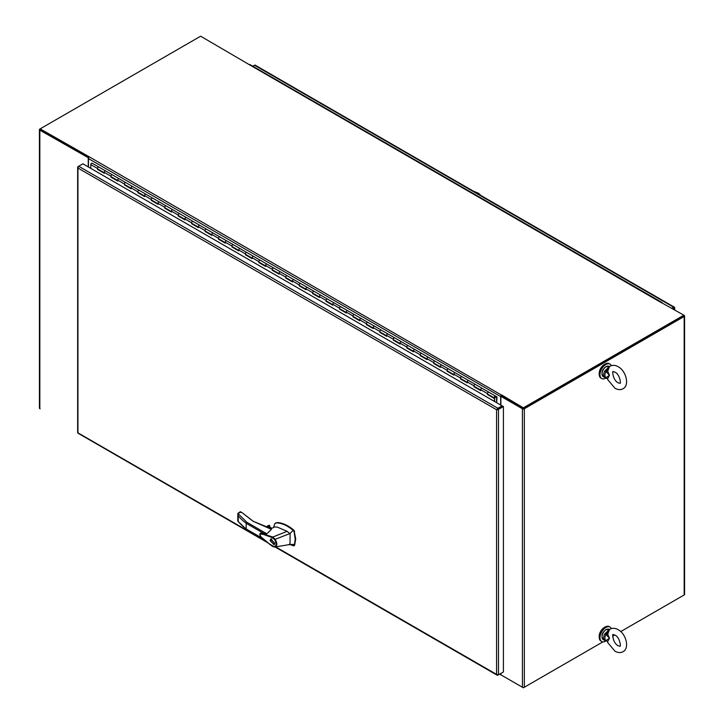 <?xml version="1.0" encoding="UTF-8"?>
<svg xmlns="http://www.w3.org/2000/svg" width="724" height="724" viewBox="0 0 724 724"><rect width="100%" height="100%" fill="white"/><g stroke="black" fill="none" stroke-linecap="round" stroke-linejoin="round"><path stroke-width="1.09" d="M500.673 405.024L500.673 396.589A1.357 0.787 -60 0 1 501.632 394.924L523.361 407.838L683.854 315.184L661.483 302.641A1.357 0.787 -60 0 1 662.161 302.569L249.943 64.581A1.357 0.787 120 0 0 249.264 64.644L200.638 36.2L39.829 129.044A1.357 0.787 180 0 0 39.431 129.596A1.357 0.787 180 0 0 39.829 130.148L88.609 157.904M40.336 129.596L88.735 157.651L40.146 129.596L40.146 128.854L89.414 156.927A1.357 0.787 120 0 0 88.455 158.592L88.455 167.027M39.431 129.596L39.431 408.083A1.357 0.787 0 0 0 39.829 408.635L40.146 408.816M88.256 166.909L88.256 158.103M523.361 407.838L523.361 408.58L684.171 315.365A1.357 0.787 180 0 1 684.569 315.917A1.357 0.787 180 0 1 684.171 316.478L524.33 408.761A1.357 0.787 180 0 1 522.402 408.761L500.872 396.336L501.515 395.965L523.045 408.39M500.872 673.392L500.872 674.813L522.402 687.248A1.357 0.787 0 0 0 524.33 687.248L602.947 641.853L523.361 687.8L501.515 675.184M612.739 636.206L614.785 635.02L612.739 636.206M683.854 595.146L620.703 631.6L684.171 594.956A1.357 0.787 0 0 0 684.569 594.404L684.569 315.917M523.687 408.39L683.664 315.917M500.872 396.336L500.872 405.132M604.649 627.301A7.131 4.118 120 0 0 604.25 627.518A7.131 4.118 120 0 0 599.219 636.704M611.337 628.613A8.317 4.806 120 0 0 610.024 627.065A8.317 4.806 120 0 0 603.608 629.292A8.317 4.806 120 0 0 599.979 637.663A8.317 4.806 120 0 0 601.698 641.473A8.317 4.806 120 0 0 605.961 641.002M610.024 627.065L609.246 626.622A8.317 4.806 120 0 0 602.839 628.848A8.317 4.806 120 0 0 599.21 637.22A8.317 4.806 120 0 0 600.929 641.03L601.698 641.473M604.649 364.344A7.131 4.118 120 0 0 604.25 364.561A7.131 4.118 120 0 0 599.219 373.747M611.337 365.656A8.317 4.806 120 0 0 610.024 364.109A8.317 4.806 120 0 0 603.608 366.335A8.317 4.806 120 0 0 599.979 374.715A8.317 4.806 120 0 0 601.698 378.516A8.317 4.806 120 0 0 605.961 378.046M610.024 364.109L609.246 363.665A8.317 4.806 120 0 0 602.839 365.892A8.317 4.806 120 0 0 599.21 374.263A8.317 4.806 120 0 0 600.929 378.073L601.698 378.516M671.872 308.27L673.664 307.229A1.357 0.787 -60 0 1 674.343 307.166A1.357 0.787 -60 0 1 674.424 307.229L674.687 307.682A1.357 0.787 180 0 1 674.696 307.781A1.357 0.787 180 0 1 674.297 308.343L674.297 309.664M255.264 65.232A1.357 0.787 120 0 0 255.183 65.169A1.357 0.787 120 0 0 254.504 65.232L252.794 66.228M673.148 309.003L674.297 308.343M674.424 307.229L674.08 307.727L674.687 307.682M523.361 408.58L501.515 395.965L501.515 395.223M501.216 675.012A1.357 0.787 -60 0 1 500.954 674.949A1.357 0.787 -60 0 1 500.673 674.325L500.673 673.51M97.939 169.099L97.523 169.389L97.523 168.484A1.113 0.643 -60 0 1 98.31 167.117A1.113 0.643 -60 0 1 98.871 167.063L92.147 163.181A1.113 0.643 120 0 0 91.586 163.235A1.113 0.643 120 0 0 90.799 164.601L90.799 168.384M474.455 386.48L474.039 386.77L480.763 390.652L480.763 389.747A1.113 0.643 -60 0 1 481.551 388.381A1.113 0.643 -60 0 1 482.103 388.326A1.113 0.643 -60 0 1 482.13 388.345M487.904 394.245L487.487 394.535L487.487 393.63A1.113 0.643 -60 0 1 488.275 392.263A1.113 0.643 -60 0 1 488.827 392.209A1.113 0.643 120 0 0 488.827 392.209A1.113 0.643 120 0 0 488.275 392.263A1.113 0.643 120 0 0 487.551 393.241A1.113 0.643 120 0 0 487.714 394.137L494.438 398.019A1.113 0.643 120 0 0 494.999 397.965L494.999 397.766M461.007 378.715L460.591 379.005L467.315 382.887L467.315 381.982A1.113 0.643 -60 0 1 468.102 380.616A1.113 0.643 -60 0 1 468.663 380.562A1.113 0.643 -60 0 1 468.681 380.58M474.039 386.77L474.039 385.865A1.113 0.643 -60 0 1 474.826 384.498A1.113 0.643 -60 0 1 475.387 384.444A1.113 0.643 120 0 0 475.387 384.444A1.113 0.643 120 0 0 474.826 384.498A1.113 0.643 120 0 0 474.102 385.485A1.113 0.643 120 0 0 474.274 386.372L480.763 390.118M447.568 370.95L447.142 371.24L453.867 375.123L453.867 374.218A1.113 0.643 -60 0 1 454.654 372.851A1.113 0.643 -60 0 1 455.215 372.797A1.113 0.643 -60 0 1 455.242 372.815M460.591 379.005L460.591 378.1A1.113 0.643 -60 0 1 461.378 376.733A1.113 0.643 -60 0 1 461.939 376.679A1.113 0.643 120 0 0 461.378 376.733A1.113 0.643 120 0 0 460.654 377.72A1.113 0.643 120 0 0 460.826 378.607L467.315 382.353M434.119 363.186L433.703 363.475L440.427 367.358L440.427 366.453A1.113 0.643 -60 0 1 441.206 365.095A1.113 0.643 -60 0 1 441.767 365.041A1.113 0.643 -60 0 1 441.794 365.05L448.491 368.914A1.113 0.643 120 0 0 447.93 368.978A1.113 0.643 -60 0 1 448.491 368.914L495.524 396.073A1.113 0.643 120 0 0 494.999 396.146A1.113 0.643 120 0 0 494.275 397.123A1.113 0.643 120 0 0 494.438 398.019M420.671 355.43L420.255 355.71L426.979 359.593L426.979 358.688A1.113 0.643 -60 0 1 427.766 357.33A1.113 0.643 -60 0 1 428.318 357.276A1.113 0.643 -60 0 1 428.346 357.285L435.043 361.158A1.113 0.643 120 0 0 434.491 361.213A1.113 0.643 -60 0 1 435.043 361.158L441.767 365.041A1.113 0.643 -60 0 0 441.206 365.095A1.113 0.643 -60 0 0 440.482 366.072A1.113 0.643 -60 0 0 440.654 366.959M407.223 347.665L406.807 347.954L413.531 351.828L413.531 350.923A1.113 0.643 -60 0 1 414.318 349.565A1.113 0.643 -60 0 1 414.87 349.511A1.113 0.643 -60 0 1 414.897 349.529M420.255 355.71L420.255 354.805A1.113 0.643 -60 0 1 421.042 353.448A1.113 0.643 -60 0 1 421.594 353.393A1.113 0.643 120 0 0 421.042 353.448A1.113 0.643 120 0 0 420.309 354.425A1.113 0.643 120 0 0 420.481 355.321L426.979 359.068M393.775 339.9L393.358 340.19L400.082 344.072L400.082 343.167A1.113 0.643 -60 0 1 400.87 341.8A1.113 0.643 -60 0 1 401.422 341.746A1.113 0.643 -60 0 1 401.449 341.764M406.807 347.954L406.807 347.049A1.113 0.643 -60 0 1 407.594 345.683A1.113 0.643 -60 0 1 408.146 345.629A1.113 0.643 120 0 0 407.594 345.683A1.113 0.643 120 0 0 406.861 346.66A1.113 0.643 120 0 0 407.033 347.556L413.531 351.303M380.326 332.135L379.91 332.425L386.634 336.307L386.634 335.402A1.113 0.643 -60 0 1 387.421 334.036A1.113 0.643 -60 0 1 387.974 333.981A1.113 0.643 -60 0 1 388.001 333.999M393.358 340.19L393.358 339.284A1.113 0.643 -60 0 1 394.146 337.918A1.113 0.643 -60 0 1 394.698 337.864A1.113 0.643 120 0 0 394.698 337.864A1.113 0.643 120 0 0 394.146 337.918A1.113 0.643 120 0 0 393.422 338.895A1.113 0.643 120 0 0 393.584 339.791L400.082 343.538M366.878 324.37L366.462 324.66L373.186 328.542L373.186 327.637A1.113 0.643 -60 0 1 373.973 326.271A1.113 0.643 -60 0 1 374.534 326.216A1.113 0.643 -60 0 1 374.552 326.234M379.91 332.425L379.91 331.52A1.113 0.643 -60 0 1 380.697 330.153A1.113 0.643 -60 0 1 381.258 330.099A1.113 0.643 120 0 0 381.258 330.099A1.113 0.643 120 0 0 380.697 330.153A1.113 0.643 120 0 0 379.973 331.139A1.113 0.643 120 0 0 380.145 332.026L386.634 335.773M353.439 316.605L353.013 316.895L359.738 320.777L359.738 319.872A1.113 0.643 -60 0 1 360.525 318.515A1.113 0.643 -60 0 1 361.086 318.451A1.113 0.643 -60 0 1 361.104 318.469L367.81 322.334A1.113 0.643 120 0 0 367.249 322.388A1.113 0.643 -60 0 1 367.81 322.334L428.318 357.276A1.113 0.643 -60 0 0 427.766 357.33A1.113 0.643 -60 0 0 427.033 358.308A1.113 0.643 -60 0 0 427.205 359.204M339.99 308.84L339.574 309.13L346.298 313.012L346.298 312.107A1.113 0.643 -60 0 1 347.077 310.75A1.113 0.643 -60 0 1 347.638 310.696A1.113 0.643 -60 0 1 347.665 310.705L354.362 314.578A1.113 0.643 120 0 0 353.801 314.632A1.113 0.643 -60 0 1 354.362 314.578L361.086 318.451A1.113 0.643 -60 0 0 360.525 318.515A1.113 0.643 -60 0 0 359.801 319.492A1.113 0.643 -60 0 0 359.973 320.379M326.542 301.084L326.126 301.365L332.85 305.247L332.85 304.342A1.113 0.643 -60 0 1 333.637 302.985A1.113 0.643 -60 0 1 334.189 302.931A1.113 0.643 -60 0 1 334.216 302.94M339.574 309.13L339.574 308.225A1.113 0.643 -60 0 1 340.361 306.867A1.113 0.643 -60 0 1 340.913 306.813A1.113 0.643 120 0 0 340.361 306.867A1.113 0.643 120 0 0 339.628 307.845A1.113 0.643 120 0 0 339.8 308.741L346.298 312.487M313.094 293.32L312.678 293.609L319.402 297.483L319.402 296.587A1.113 0.643 -60 0 1 320.189 295.22A1.113 0.643 -60 0 1 320.741 295.166A1.113 0.643 -60 0 1 320.768 295.184M326.126 301.365L326.126 300.46A1.113 0.643 -60 0 1 326.913 299.103A1.113 0.643 -60 0 1 327.465 299.048A1.113 0.643 120 0 0 327.465 299.048A1.113 0.643 120 0 0 326.913 299.103A1.113 0.643 120 0 0 326.18 300.08A1.113 0.643 120 0 0 326.352 300.976L332.85 304.723M299.646 285.555L299.229 285.844L305.953 289.727L305.953 288.822A1.113 0.643 -60 0 1 306.741 287.455A1.113 0.643 -60 0 1 307.293 287.401A1.113 0.643 -60 0 1 307.32 287.419M312.678 293.609L312.678 292.704A1.113 0.643 -60 0 1 313.465 291.338A1.113 0.643 -60 0 1 314.017 291.283A1.113 0.643 120 0 0 313.465 291.338A1.113 0.643 120 0 0 312.732 292.315A1.113 0.643 120 0 0 312.904 293.211L319.402 296.958M286.197 277.79L285.781 278.079L292.505 281.962L292.505 281.057A1.113 0.643 -60 0 1 293.292 279.69A1.113 0.643 -60 0 1 293.844 279.636A1.113 0.643 -60 0 1 293.872 279.654L300.569 283.518A1.113 0.643 120 0 0 300.017 283.573A1.113 0.643 -60 0 1 300.569 283.518L334.162 302.913M272.749 270.025L272.333 270.314L279.057 274.197L279.057 273.292A1.113 0.643 -60 0 1 279.844 271.925A1.113 0.643 -60 0 1 280.405 271.871A1.113 0.643 -60 0 1 280.423 271.889M285.781 278.079L285.781 277.174A1.113 0.643 -60 0 1 286.568 275.808A1.113 0.643 -60 0 1 287.129 275.753A1.113 0.643 120 0 0 286.568 275.808A1.113 0.643 120 0 0 285.844 276.794A1.113 0.643 120 0 0 286.016 277.681L292.505 281.428M259.31 262.26L258.884 262.55L265.608 266.432L265.608 265.527A1.113 0.643 -60 0 1 266.396 264.169A1.113 0.643 -60 0 1 266.957 264.106A1.113 0.643 -60 0 1 266.975 264.124L273.681 267.989A1.113 0.643 120 0 0 273.12 268.043A1.113 0.643 -60 0 1 273.681 267.989L293.844 279.636A1.113 0.643 -60 0 0 293.292 279.69A1.113 0.643 -60 0 0 292.568 280.677A1.113 0.643 -60 0 0 292.74 281.564M245.861 254.495L245.445 254.785L252.169 258.667L252.169 257.762A1.113 0.643 -60 0 1 252.948 256.405A1.113 0.643 -60 0 1 253.509 256.35A1.113 0.643 -60 0 1 253.536 256.359M258.884 262.55L258.884 261.645A1.113 0.643 -60 0 1 259.672 260.287A1.113 0.643 -60 0 1 260.233 260.233A1.113 0.643 120 0 0 259.672 260.287A1.113 0.643 120 0 0 258.948 261.264A1.113 0.643 120 0 0 259.12 262.151L265.608 265.907M232.413 246.739L231.997 247.02L238.721 250.902L238.721 249.997A1.113 0.643 -60 0 1 239.508 248.64A1.113 0.643 -60 0 1 240.06 248.585A1.113 0.643 -60 0 1 240.087 248.594M245.445 254.785L245.445 253.88A1.113 0.643 -60 0 1 246.232 252.522A1.113 0.643 -60 0 1 246.784 252.468A1.113 0.643 120 0 0 246.232 252.522A1.113 0.643 120 0 0 245.499 253.5A1.113 0.643 120 0 0 245.671 254.396L252.169 258.142M218.965 238.974L218.548 239.264L225.273 243.146L225.273 242.241A1.113 0.643 -60 0 1 226.06 240.875A1.113 0.643 -60 0 1 226.612 240.821A1.113 0.643 -60 0 1 226.639 240.839M231.997 247.02L231.997 246.115A1.113 0.643 -60 0 1 232.784 244.757A1.113 0.643 -60 0 1 233.336 244.703A1.113 0.643 120 0 0 233.336 244.703A1.113 0.643 120 0 0 232.784 244.757A1.113 0.643 120 0 0 232.051 245.735A1.113 0.643 120 0 0 232.223 246.631L238.721 250.377M205.516 231.209L205.1 231.499L211.824 235.381L211.824 234.476A1.113 0.643 -60 0 1 212.612 233.11A1.113 0.643 -60 0 1 213.164 233.056A1.113 0.643 -60 0 1 213.191 233.074M218.548 239.264L218.548 238.359A1.113 0.643 -60 0 1 219.336 236.992A1.113 0.643 -60 0 1 219.888 236.938A1.113 0.643 120 0 0 219.336 236.992A1.113 0.643 120 0 0 218.603 237.97A1.113 0.643 120 0 0 218.775 238.866L225.273 242.612M192.068 223.445L191.652 223.734L198.376 227.617L198.376 226.712A1.113 0.643 -60 0 1 199.163 225.345A1.113 0.643 -60 0 1 199.715 225.291A1.113 0.643 -60 0 1 199.743 225.309L206.44 229.173A1.113 0.643 120 0 0 205.888 229.227A1.113 0.643 -60 0 1 206.44 229.173L240.033 248.567M178.62 215.68L178.204 215.969L184.928 219.852L184.928 218.947A1.113 0.643 -60 0 1 185.715 217.58A1.113 0.643 -60 0 1 186.276 217.526A1.113 0.643 -60 0 1 186.294 217.544M191.652 223.734L191.652 222.829A1.113 0.643 -60 0 1 192.439 221.463A1.113 0.643 -60 0 1 193 221.408A1.113 0.643 120 0 0 192.439 221.463A1.113 0.643 120 0 0 191.715 222.449A1.113 0.643 120 0 0 191.887 223.336L198.376 227.083M165.172 207.915L164.755 208.204L171.479 212.087L171.479 211.182A1.113 0.643 -60 0 1 172.267 209.824A1.113 0.643 -60 0 1 172.828 209.761A1.113 0.643 -60 0 1 172.846 209.779M178.204 215.969L178.204 215.064A1.113 0.643 -60 0 1 178.991 213.707A1.113 0.643 -60 0 1 179.552 213.643A1.113 0.643 120 0 0 178.991 213.707A1.113 0.643 120 0 0 178.267 214.684A1.113 0.643 120 0 0 178.439 215.571L184.928 219.327M151.732 200.159L151.316 200.439L158.04 204.322L158.04 203.417A1.113 0.643 -60 0 1 158.818 202.059A1.113 0.643 -60 0 1 159.38 202.005A1.113 0.643 -60 0 1 159.407 202.014M164.755 208.204L164.755 207.299A1.113 0.643 -60 0 1 165.543 205.942A1.113 0.643 -60 0 1 166.104 205.888A1.113 0.643 120 0 0 166.104 205.888A1.113 0.643 120 0 0 165.543 205.942A1.113 0.643 120 0 0 164.819 206.919A1.113 0.643 120 0 0 164.991 207.806L171.479 211.562M138.284 192.394L137.868 192.675L144.592 196.557L144.592 195.652A1.113 0.643 -60 0 1 145.379 194.294A1.113 0.643 -60 0 1 145.931 194.24A1.113 0.643 -60 0 1 145.958 194.258M151.316 200.439L151.316 199.534A1.113 0.643 -60 0 1 152.094 198.177A1.113 0.643 -60 0 1 152.655 198.123A1.113 0.643 120 0 0 152.094 198.177A1.113 0.643 120 0 0 151.37 199.154A1.113 0.643 120 0 0 151.542 200.05L158.04 203.797M124.836 184.629L124.419 184.919L131.144 188.801L131.144 187.896A1.113 0.643 -60 0 1 131.931 186.53A1.113 0.643 -60 0 1 132.483 186.475A1.113 0.643 -60 0 1 132.51 186.493L139.207 190.358A1.113 0.643 120 0 0 138.655 190.412A1.113 0.643 -60 0 1 139.207 190.358L172.801 209.752M111.387 176.864L110.971 177.154L117.695 181.036L117.695 180.131A1.113 0.643 -60 0 1 118.483 178.765A1.113 0.643 -60 0 1 119.035 178.71A1.113 0.643 -60 0 1 119.062 178.728M124.419 184.919L124.419 184.014A1.113 0.643 -60 0 1 125.207 182.647A1.113 0.643 -60 0 1 125.759 182.593A1.113 0.643 120 0 0 125.207 182.647A1.113 0.643 120 0 0 124.474 183.625A1.113 0.643 120 0 0 124.646 184.52L131.144 188.267M97.523 169.389L104.247 173.271L104.247 172.366A1.113 0.643 -60 0 1 105.034 171A1.113 0.643 -60 0 1 105.586 170.945A1.113 0.643 -60 0 1 105.614 170.964M110.971 177.154L110.971 176.249A1.113 0.643 -60 0 1 111.758 174.882A1.113 0.643 -60 0 1 112.311 174.828A1.113 0.643 120 0 0 111.758 174.882A1.113 0.643 120 0 0 111.034 175.869A1.113 0.643 120 0 0 111.197 176.756L117.695 180.502M97.939 169.145L104.247 172.792M111.387 176.909L117.695 180.548M124.836 184.674L131.144 188.312M138.284 192.439L144.592 196.077M151.732 200.204L158.04 203.842M165.172 207.969L171.479 211.607M178.62 215.725L184.928 219.372M192.068 223.49L198.376 227.137M205.516 231.255L211.824 234.893M218.965 239.02L225.273 242.658M232.413 246.784L238.721 250.423M245.861 254.549L252.169 258.187M259.31 262.314L265.608 265.952M272.749 270.07L279.057 273.717M286.197 277.835L292.505 281.482M299.646 285.6L305.953 289.238M313.094 293.365L319.402 297.003M326.542 301.13L332.85 304.768M339.99 308.895L346.298 312.533M353.439 316.659L359.738 320.298M366.878 324.415L373.186 328.062M380.326 332.18L386.634 335.827M393.775 339.945L400.082 343.583M407.223 347.71L413.531 351.348M420.671 355.475L426.979 359.113M434.119 363.24L440.427 366.878M447.568 370.996L453.867 374.643M461.007 378.761L467.315 382.408M474.455 386.526L480.763 390.173M487.904 394.29L494.628 398.173L494.628 401.53M494.628 398.173L494.211 401.286M487.487 394.535L494.211 398.417M447.142 371.24L447.142 370.335A1.113 0.643 -60 0 1 447.93 368.978A1.113 0.643 120 0 0 447.206 369.955A1.113 0.643 120 0 0 447.378 370.842L453.867 374.598M433.703 363.475L433.703 362.57A1.113 0.643 -60 0 1 434.491 361.213A1.113 0.643 120 0 0 433.757 362.19A1.113 0.643 120 0 0 433.929 363.086L440.427 366.833M366.462 324.66L366.462 323.755A1.113 0.643 -60 0 1 367.249 322.388A1.113 0.643 120 0 0 366.525 323.375A1.113 0.643 120 0 0 366.697 324.262L373.186 328.017M353.013 316.895L353.013 315.99A1.113 0.643 -60 0 1 353.801 314.632A1.113 0.643 120 0 0 353.077 315.61A1.113 0.643 120 0 0 353.249 316.497L359.738 320.252M299.229 285.844L299.229 284.939A1.113 0.643 -60 0 1 300.017 283.573A1.113 0.643 120 0 0 299.293 284.559A1.113 0.643 120 0 0 299.455 285.446L305.953 289.193M272.333 270.314L272.333 269.409A1.113 0.643 -60 0 1 273.12 268.043A1.113 0.643 120 0 0 272.396 269.029A1.113 0.643 120 0 0 272.568 269.916L279.057 273.672M205.1 231.499L205.1 230.594A1.113 0.643 -60 0 1 205.888 229.227A1.113 0.643 120 0 0 205.163 230.214A1.113 0.643 120 0 0 205.326 231.101L211.824 234.847M137.868 192.675L137.868 191.779A1.113 0.643 -60 0 1 138.655 190.412A1.113 0.643 120 0 0 137.922 191.389A1.113 0.643 120 0 0 138.094 192.285L144.592 196.032M495.451 396.607L494.845 397.666M494.637 397.232L494.908 397.748L495.65 396.852L496.583 397.367L496.583 402.662M494.809 397.34L494.972 396.652M495.316 396.652L496.583 397.367M496.664 402.707L496.999 396.924L495.578 396.109A1.113 0.643 120 0 0 495.551 396.091L488.827 392.209M480.998 390.254A1.113 0.643 -60 0 1 480.826 389.367A1.113 0.643 -60 0 1 481.551 388.381A1.113 0.643 -60 0 1 482.103 388.326L475.387 384.444M467.55 382.489A1.113 0.643 -60 0 1 467.378 381.602A1.113 0.643 -60 0 1 468.102 380.616A1.113 0.643 -60 0 1 468.663 380.562L461.957 376.697A1.113 0.643 120 0 0 461.939 376.679M455.188 372.788L448.518 368.932A1.113 0.643 120 0 0 448.491 368.914M454.102 374.724A1.113 0.643 -60 0 1 453.93 373.837A1.113 0.643 -60 0 1 454.654 372.851A1.113 0.643 -60 0 1 455.215 372.797M441.74 365.023L435.07 361.167A1.113 0.643 120 0 0 435.043 361.158M428.291 357.258L421.621 353.403A1.113 0.643 120 0 0 421.594 353.393M413.757 351.439A1.113 0.643 -60 0 1 413.585 350.543A1.113 0.643 -60 0 1 414.318 349.565A1.113 0.643 -60 0 1 414.87 349.511L408.173 345.647A1.113 0.643 120 0 0 408.146 345.629M400.309 343.674A1.113 0.643 -60 0 1 400.146 342.778A1.113 0.643 -60 0 1 400.87 341.8A1.113 0.643 -60 0 1 401.422 341.746L394.698 337.864M386.869 335.909A1.113 0.643 -60 0 1 386.697 335.022A1.113 0.643 -60 0 1 387.421 334.036A1.113 0.643 -60 0 1 387.974 333.981L381.258 330.099M374.507 326.207L367.828 322.352A1.113 0.643 120 0 0 367.81 322.334M373.421 328.144A1.113 0.643 -60 0 1 373.249 327.257A1.113 0.643 -60 0 1 373.973 326.271A1.113 0.643 -60 0 1 374.534 326.216M361.059 318.442L354.389 314.587A1.113 0.643 120 0 0 354.362 314.578M347.611 310.677L340.941 306.822A1.113 0.643 120 0 0 340.913 306.813L347.638 310.696A1.113 0.643 -60 0 0 347.077 310.75A1.113 0.643 -60 0 0 346.353 311.727A1.113 0.643 -60 0 0 346.524 312.614M333.076 304.858A1.113 0.643 -60 0 1 332.904 303.962A1.113 0.643 -60 0 1 333.637 302.985A1.113 0.643 -60 0 1 334.189 302.931L340.913 306.813M319.628 297.093A1.113 0.643 -60 0 1 319.456 296.197A1.113 0.643 -60 0 1 320.189 295.22A1.113 0.643 -60 0 1 320.741 295.166L314.044 291.301A1.113 0.643 120 0 0 314.017 291.283M307.266 287.392L300.596 283.537A1.113 0.643 120 0 0 300.569 283.518M306.18 289.329A1.113 0.643 -60 0 1 306.017 288.433A1.113 0.643 -60 0 1 306.741 287.455A1.113 0.643 -60 0 1 307.293 287.401M293.826 279.627L287.147 275.772A1.113 0.643 120 0 0 287.129 275.753M280.378 271.862L273.699 268.007A1.113 0.643 120 0 0 273.681 267.989M279.292 273.799A1.113 0.643 -60 0 1 279.12 272.912A1.113 0.643 -60 0 1 279.844 271.925A1.113 0.643 -60 0 1 280.405 271.871M266.93 264.097L260.26 260.242A1.113 0.643 120 0 0 260.233 260.233L266.957 264.106A1.113 0.643 -60 0 0 266.396 264.169A1.113 0.643 -60 0 0 265.672 265.147A1.113 0.643 -60 0 0 265.844 266.034M252.395 258.278A1.113 0.643 -60 0 1 252.224 257.382A1.113 0.643 -60 0 1 252.948 256.405A1.113 0.643 -60 0 1 253.509 256.35L246.812 252.477A1.113 0.643 120 0 0 246.784 252.468L260.233 260.233M238.947 250.513A1.113 0.643 -60 0 1 238.775 249.617A1.113 0.643 -60 0 1 239.508 248.64A1.113 0.643 -60 0 1 240.06 248.585L246.784 252.468M226.585 240.802L219.915 236.956A1.113 0.643 120 0 0 219.888 236.938M225.499 242.748A1.113 0.643 -60 0 1 225.327 241.852A1.113 0.643 -60 0 1 226.06 240.875A1.113 0.643 -60 0 1 226.612 240.821M213.137 233.047L206.467 229.191A1.113 0.643 120 0 0 206.44 229.173M212.051 234.983A1.113 0.643 -60 0 1 211.888 234.087A1.113 0.643 -60 0 1 212.612 233.11A1.113 0.643 -60 0 1 213.164 233.056M199.697 225.282L193.018 221.426A1.113 0.643 120 0 0 193 221.408L199.715 225.291A1.113 0.643 -60 0 0 199.163 225.345A1.113 0.643 -60 0 0 198.439 226.331A1.113 0.643 -60 0 0 198.611 227.218M186.249 217.517L179.57 213.661A1.113 0.643 120 0 0 179.552 213.643L193 221.408M185.163 219.453A1.113 0.643 -60 0 1 184.991 218.567A1.113 0.643 -60 0 1 185.715 217.58A1.113 0.643 -60 0 1 186.276 217.526M171.715 211.689A1.113 0.643 -60 0 1 171.543 210.802A1.113 0.643 -60 0 1 172.267 209.824A1.113 0.643 -60 0 1 172.828 209.761L179.552 213.643M158.266 203.933A1.113 0.643 -60 0 1 158.094 203.037A1.113 0.643 -60 0 1 158.818 202.059A1.113 0.643 -60 0 1 159.38 202.005L152.683 198.132A1.113 0.643 120 0 0 152.655 198.123M145.904 194.222L139.234 190.376A1.113 0.643 120 0 0 139.207 190.358M144.818 196.168A1.113 0.643 -60 0 1 144.646 195.272A1.113 0.643 -60 0 1 145.379 194.294A1.113 0.643 -60 0 1 145.931 194.24M132.456 186.457L125.786 182.611A1.113 0.643 120 0 0 125.759 182.593L132.483 186.475A1.113 0.643 -60 0 0 131.931 186.53A1.113 0.643 -60 0 0 131.198 187.507A1.113 0.643 -60 0 0 131.37 188.403M119.008 178.701L112.338 174.846A1.113 0.643 120 0 0 112.311 174.828L125.759 182.593M117.922 180.638A1.113 0.643 -60 0 1 117.759 179.751A1.113 0.643 -60 0 1 118.483 178.765A1.113 0.643 -60 0 1 119.035 178.71M104.482 172.873A1.113 0.643 -60 0 1 104.31 171.986A1.113 0.643 -60 0 1 105.034 171A1.113 0.643 -60 0 1 105.586 170.945L98.889 167.081A1.113 0.643 120 0 0 98.871 167.063A1.113 0.643 120 0 0 98.31 167.117A1.113 0.643 120 0 0 97.586 168.104A1.113 0.643 120 0 0 97.758 168.991L104.247 172.737M494.637 397.358L495.08 396.589M78.273 167.244L78.056 168.113L77.676 167.289A1.357 0.787 180 0 1 77.658 167.19A1.357 0.787 180 0 1 78.056 166.629L78.699 166.267A1.357 0.787 120 0 0 77.939 167.135L77.939 433.142A1.357 0.787 120 0 0 78.02 433.205L267.355 542.52M497.352 409.594L502.773 406.155L503.415 406.526L498.492 409.368A1.357 0.787 180 0 1 497.352 409.594L496.574 409.739L497.089 409.132A1.357 0.787 -60 0 1 497.859 408.264L502.067 405.829L82.916 163.832L78.699 166.267L497.859 408.264M502.773 672.297L497.859 675.139A1.357 0.787 -60 0 1 497.171 675.202A1.357 0.787 -60 0 1 497.089 675.139L496.574 674.397L497.352 674.994A1.357 0.787 0 0 0 498.492 674.768L498.492 409.368M77.658 167.19L77.658 432.59A1.357 0.787 0 0 0 77.676 432.69L265.545 541.018M502.067 405.829L502.067 406.562L496.574 409.739L78.056 168.113M503.415 406.526L503.415 671.926L498.492 674.768M497.433 674.641L496.574 674.397L496.574 409.739L497.207 409.368L496.574 409.739M82.916 163.832L83.55 164.194M242.73 513.081L240.305 511.696L237.825 513.406L246.83 522.257L266.848 533.814L271.409 529.38L253.056 521.226L242.223 512.764L240.187 512.058M268.55 527.733L271.355 529.163M289.329 544.258L293.519 545.851L294.496 544.412L295.184 539.226L294.098 531.624L293.12 530.348C287.582 525.687 282.134 523.19 276.767 522.864L274.858 523.57L273.871 526.466M293.519 545.851L294.632 545.272L294.053 545.534L294.632 545.272L295.718 538.918L294.053 530.375C288.288 525.434 282.704 522.828 277.31 522.556L275.618 523.063M271.337 528.547L268.948 527.968M271.174 528.62A1.783 1.032 0 0 0 270.704 528.158A1.783 1.032 0 0 0 269.12 527.868M270.07 540.529L270.758 539.009L274.776 543.244L274.088 544.774L270.07 540.529M271.228 538.855L270.984 539.425L274.441 543.054L273.853 544.358L270.405 540.719L271.853 538.918M274.45 544.43L273.835 544.367L274.704 543.86M272.677 546.457C267.391 542.674 263.382 539.353 260.649 536.493C259.536 534.801 259.518 533.688 260.604 533.154L272.903 537.036L287.12 531.316L277.057 527.018L274.459 527.009L270.758 528.819M266.848 533.814L260.649 533.136M272.55 537.724L274.649 539.715L275.165 539.326C277.536 543.552 277.355 546.122 274.622 547.027L269.21 543.796L262.631 538.24C260.658 536.873 259.862 535.461 260.269 533.995L263.464 534.43L272.55 537.724L272.903 537.036L275.165 539.326L290.025 533.516L293.12 530.348M272.577 546.213L274.152 546.692C276.604 545.896 276.767 543.57 274.649 539.715M294.496 544.412L290.025 544.493L275.247 546.928M287.12 531.316L290.116 533.923L290.025 544.493M275.88 522.891L274.858 523.57M268.667 527.642L269.636 527.081L271.79 528.321M246.178 528.954L246.83 529.325L246.178 528.954A70.355 40.625 180 0 1 238.205 521.434L238.205 515.769A70.355 40.625 0 0 0 246.178 523.28L246.178 528.954L262.74 538.511M246.83 522.257L246.178 523.28L264.142 533.651M276.333 546.747L274.152 546.692M240.992 512.058L237.852 513.406L237.753 520.873M237.825 513.406L238.205 515.769M253.463 521.452L242.223 512.764M266.224 526.873L268.903 525.325L268.151 525.76L269.609 525.425L269.835 527.099M477.931 193.77L478.356 193.308L473.713 191.335M478.356 193.308L480.691 195.362M478.365 193.299L480.012 194.973M480.646 195.335L480.193 194.765M607.717 634.188L609.49 638.233L605.961 634.532L607.717 634.188L609.527 629.536L608.368 630.749M606.929 640.894L605.961 640.586L609.49 638.233L607.717 641.545L607.128 641.319M609.264 629.717L610.051 629.183C612.676 627.88 615.373 628.043 618.124 629.672C625.898 633.536 629.934 648.161 623.047 651.691C620.74 653.021 618.052 652.858 614.975 651.211L607.789 642.641L607.717 641.545M608.803 630.133L604.775 633.862L605.961 634.532A5.421 3.131 120 0 0 605.961 640.586L604.775 640.496L605.635 640.812M607.834 630.559L608.631 630.568L605.382 634.106M606.929 634.197L608.631 630.568M605.382 640.695L603.228 639.609C600.974 636.052 601.888 632.713 605.961 629.59L609.174 629.319A5.946 3.43 120 0 0 606.196 629.609A5.946 3.43 120 0 0 602.314 634.848A5.946 3.43 120 0 0 603.228 639.609M605.635 377.856L603.228 376.652A5.946 3.43 -60 0 1 602.314 371.892A5.946 3.43 -60 0 1 606.196 366.652A5.946 3.43 -60 0 1 609.174 366.362L608.368 367.792M609.527 366.579L607.717 371.231L606.929 371.24L608.631 367.611L605.382 371.159L604.775 370.905L608.803 367.177M606.929 371.24L605.961 371.575L609.49 375.276L605.961 377.629L607.717 378.589L609.49 375.276L607.717 371.231M607.717 378.589L607.789 379.684L614.975 388.254C618.052 389.901 620.74 390.064 623.047 388.743C629.934 385.204 625.898 370.579 618.124 366.715C615.373 365.086 612.676 364.923 610.051 366.226L609.264 366.76M606.929 377.937L607.327 378.625L604.775 377.548L607.128 378.362M605.382 377.738L605.961 377.629A5.421 3.131 -60 0 1 605.961 371.575L605.382 371.159M607.327 378.625L607.789 379.684M607.834 367.602L608.631 367.611M39.829 408.635L39.829 130.148M524.33 408.761L524.33 687.248M684.171 594.956L684.171 316.478M522.402 408.761L522.402 687.248M254.504 65.232L673.664 307.229M661.483 302.759L249.264 64.644M89.414 156.927L501.632 395.159M88.455 158.592L500.673 396.589M500.673 674.325L499.967 673.917M97.523 168.484L90.799 164.601M487.487 393.63L480.763 389.747M474.039 385.865L467.315 381.982M460.591 378.1L453.867 374.218M447.142 370.335L440.427 366.453M433.703 362.57L426.979 358.688M420.255 354.805L413.531 350.923M406.807 347.049L400.082 343.167M393.358 339.284L386.634 335.402M379.91 331.52L373.186 327.637M366.462 323.755L359.738 319.872M353.013 315.99L346.298 312.107M339.574 308.225L332.85 304.342M326.126 300.46L319.402 296.587M312.678 292.704L305.953 288.822M299.229 284.939L292.505 281.057M285.781 277.174L279.057 273.292M272.333 269.409L265.608 265.527M258.884 261.645L252.169 257.762M245.445 253.88L238.721 249.997M231.997 246.115L225.273 242.241M218.548 238.359L211.824 234.476M205.1 230.594L198.376 226.712M191.652 222.829L184.928 218.947M178.204 215.064L171.479 211.182M164.755 207.299L158.04 203.417M151.316 199.534L144.592 195.652M137.868 191.779L131.144 187.896M124.419 184.014L117.695 180.131M110.971 176.249L104.247 172.366M275.672 546.855L496.574 674.397M268.83 527.706L253.056 521.226M294.632 531.316L294.098 531.624M276.767 522.864L277.31 522.556M293.519 530.683L294.053 530.375M267.301 527.226L269.835 525.76M269.609 525.425L266.776 527.054M601.997 636.695A5.466 3.158 -60 0 1 605.861 629.808M604.775 640.496A5.946 3.43 -60 0 1 604.775 633.862M604.775 370.905A5.946 3.43 120 0 0 604.775 377.548M605.861 366.851A5.466 3.158 120 0 0 601.997 373.738M674.696 307.781L674.696 309.899M255.183 65.169L674.343 307.166M500.954 674.949L499.569 674.153M98.871 167.063L112.311 174.828M327.465 299.048L334.189 302.931M233.336 244.703L240.06 248.585M166.104 205.888L172.828 209.761M275.066 546.973L497.171 675.202M273.889 525.977L273.735 527.371M246.368 529.353L263.581 539.289M272.686 546.466L274.541 547.036M293.908 545.815L294.442 545.507M271.88 528.276L269.771 527.063M246.341 529.325L237.852 521.189M266.115 526.837L268.523 525.452M480.908 195.489L478.618 193.299L473.279 191.082M614.975 635.129L613.201 634.64C612.178 632.586 612.486 642.912 618.124 645.754L619.898 646.242C621.201 647.202 619.862 637.174 614.975 635.129M607.789 642.641L607.327 641.582M614.975 372.172C619.862 374.218 621.201 384.245 619.898 383.286L618.124 382.797C612.486 379.955 612.178 369.629 613.201 371.683L614.975 372.172M609.174 366.362L605.961 366.634C601.888 369.756 600.974 373.104 603.228 376.652"/></g></svg>
